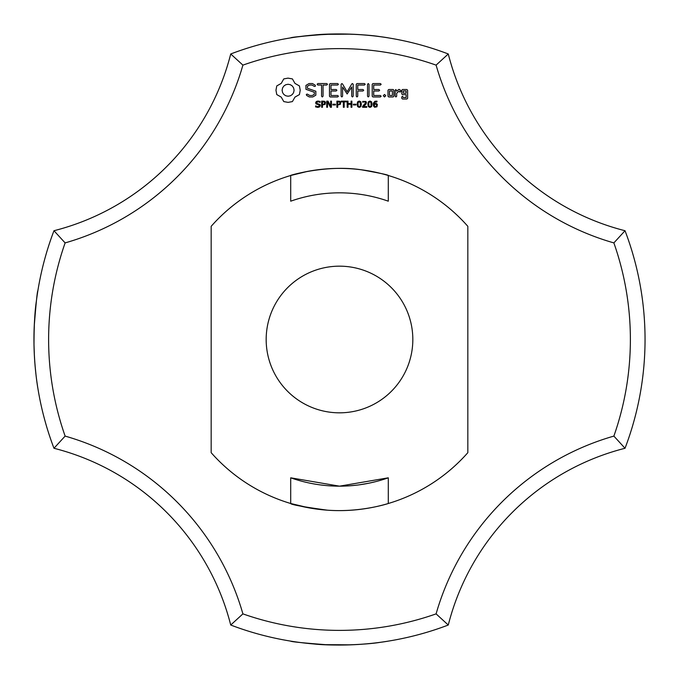 <?xml version="1.0" encoding="UTF-8"?>
<svg xmlns="http://www.w3.org/2000/svg" width="679" height="679" viewBox="0 0 679 679"><rect width="100%" height="100%" fill="white"/><g stroke="black" fill="none" stroke-linecap="round" stroke-linejoin="round"><path stroke-width="1.02" d="M625.028 448.276A305.55 305.55 0 0 0 625.028 230.724L613.875 242.904A290.884 290.884 0 0 1 613.875 436.096A259.106 259.106 0 0 0 436.096 613.875L448.276 625.028A244.44 244.44 0 0 1 625.028 448.276L613.875 436.096M645.042 342.046L645.05 338.745M645.016 335.188L645.042 337.039M613.875 242.904A259.106 259.106 0 0 1 436.096 65.125L448.276 53.972A244.44 244.44 0 0 0 625.028 230.724M230.724 625.028A244.44 244.44 0 0 0 53.972 448.276A305.55 305.55 0 0 1 53.972 230.724L65.125 242.904A290.884 290.884 0 0 0 65.125 436.096A259.106 259.106 0 0 1 242.904 613.875L230.724 625.028A305.55 305.55 0 0 0 448.276 625.028M388.388 641.112C390.332 640.747 361.966 646.23 327.346 644.804C303.055 642.954 290.816 641.723 290.612 641.112M313.766 643.964L325.674 644.736L313.766 643.964C335.341 646.332 369.554 644.269 380.359 642.309L376.701 642.775M308.164 643.437L309.548 643.582M310.974 643.717L311.415 643.76M314.114 643.998L315.217 644.082M319.843 644.413L325.53 644.727L319.843 644.413M333.465 644.991L335.231 645.016M347.198 644.957L357.799 644.498M358.02 644.49L360.252 644.346M366.592 643.845L367.882 643.726L366.592 643.845M372.975 643.208L371.948 643.319M323.976 644.66L350.805 644.838L323.908 644.651M345.721 644.991L349.66 644.88L345.721 644.991M349.778 644.88L354.633 644.677M242.904 613.875A290.884 290.884 0 0 0 436.096 613.875M436.096 65.125A290.884 290.884 0 0 0 242.904 65.125A259.106 259.106 0 0 1 65.125 242.904M467.831 452.681L467.831 226.319A171.108 171.108 0 0 0 211.169 226.319L211.169 452.681A171.108 171.108 0 0 0 467.831 452.681M283.78 78.917L281.233 83.39L276.76 85.936L275.971 90.248L276.76 94.568L281.233 97.114L283.78 101.587L288.1 102.376L292.411 101.587L294.958 97.114L299.431 94.568L300.22 90.248L299.431 85.936L294.958 83.39L292.411 78.917L288.015 78.127L283.78 78.917M319.996 104.507L320.344 105.534L319.707 106.841L317.882 107.409L315.608 106.917L315.608 105.89L317.891 106.705L319.495 105.652L319.291 105.041L316.041 103.879L315.642 102.784L316.295 101.51L317.95 101.018L320.098 101.443L320.098 102.41L317.95 101.723L316.499 102.699L316.694 103.31L319.996 104.507M305.932 85.41L305.932 89.305L314.36 92.285L314.36 94.322L312.323 95.493L309.751 95.493L307.341 94.109L306.331 94.381L306.594 95.4L309.318 96.961L312.773 96.961L315.845 95.179L315.845 91.241L307.426 88.253L307.426 86.233L309.463 85.053L312.051 85.053L314.445 86.445L315.446 86.165L315.192 85.155L312.433 83.551L309.089 83.551L305.932 85.41M317.848 85.045L321.574 85.045L321.574 96.189L322.313 96.961L323.06 96.189L323.06 85.045L326.726 85.045L327.499 84.298L326.726 83.551L317.848 83.551L317.11 84.298L317.848 85.045M325.479 102.113L325.131 104.362L322.474 104.99L322.474 107.282L321.651 107.282L321.651 101.137L324.256 101.23L325.479 102.113M331.428 101.137L331.428 107.282L330.418 107.282L327.499 101.791L327.499 107.282L326.743 107.282L326.743 101.137L328.008 101.137L330.665 106.153L330.665 101.137L331.428 101.137M335.434 104.218L335.434 104.956L332.863 104.956L332.863 104.218L335.434 104.218M340.722 102.113L340.374 104.362L337.709 104.99L337.709 107.282L336.894 107.282L336.894 101.137L339.5 101.23L340.722 102.113M330.206 83.559L329.485 84.298L329.485 96.24L330.215 96.961L337.641 96.961L338.414 96.231L337.641 95.493L330.979 95.493L330.979 90.994L336.156 90.994L336.928 90.256L336.156 89.509L330.979 89.509L330.979 85.045L337.641 85.045L338.414 84.298L337.641 83.551L330.206 83.559M346.358 101.137L346.358 101.858L344.168 101.858L344.168 107.282L343.353 107.282L343.353 101.858L341.155 101.858L341.155 101.137L346.358 101.137M351.883 101.137L351.883 107.282L351.068 107.282L351.068 104.269L348.004 104.269L348.004 107.282L347.19 107.282L347.19 101.137L348.004 101.137L348.004 103.547L351.068 103.547L351.068 101.137L351.883 101.137M355.923 104.218L355.923 104.956L353.352 104.956L353.352 104.218L355.923 104.218M351.815 83.916L347.147 91.784L342.496 83.941L341.868 83.568L341.104 84.298L341.104 96.189L341.843 96.961L342.589 96.189L342.589 87.039L347.139 93.982L351.705 87.005L351.705 96.189L352.452 96.961L353.199 96.189L353.207 84.281L352.435 83.551L351.815 83.916M360.855 101.808L361.364 104.21L360.846 106.628L359.242 107.409L357.629 106.62L357.12 104.218L357.638 101.799L359.242 101.018L360.855 101.808M366.745 106.578L366.745 107.282L362.586 107.282L362.586 106.425L365.642 102.741L364.445 101.723L362.739 102.266L362.739 101.4L365.947 101.477L366.482 102.707L365.752 104.439L363.443 106.578L366.745 106.578M371.591 101.808L372.1 104.21L371.583 106.628L369.979 107.409L368.366 106.62L367.857 104.218L368.366 101.799L369.979 101.018L371.591 101.808M364.419 83.551L356.984 83.559L356.263 84.298L356.263 96.189L357.01 96.961L357.757 96.189L357.757 91.003L362.934 90.994L363.706 90.248L362.934 89.509L357.757 89.518L357.757 85.045L364.419 85.045L365.2 84.298L364.419 83.551M368.264 83.551L367.526 84.332L367.526 96.189L368.264 96.961L369.011 96.189L369.011 84.332L368.264 83.551M377.388 104.354L376.955 106.815L374.613 107.265L373.416 105.941L373.399 103.132L374.893 101.281L376.972 101.112L376.972 101.901L374.689 102.283L374.078 103.785L376.225 103.429L377.388 104.354M384.518 94.457L385.774 95.714L384.518 96.961L383.27 95.714L384.518 94.457M380.376 83.551L372.941 83.559L372.219 84.298L372.219 96.24L372.949 96.961L380.376 96.961L381.148 96.231L380.376 95.493L373.713 95.493L373.713 90.994L378.89 90.994L379.663 90.256L378.89 89.509L373.713 89.509L373.713 85.045L380.376 85.045L381.148 84.298L380.376 83.551M393.862 96.24L393.862 90.231L393.133 89.509L388.744 89.509L388.006 90.231L388.006 96.24L388.744 96.961L393.133 96.961L393.862 96.24M395.942 89.509L395.195 90.231L395.195 96.24L395.942 96.961L396.68 96.24L396.68 93.227L399.057 91.113L399.948 92.123L401.043 91.147L399.651 89.509L398.624 89.509L396.68 91.232L395.942 89.509M402.503 89.509L401.773 90.231L401.773 93.923L402.503 94.644L406.135 94.644L406.135 97.547L403.258 97.547L402.52 96.24L401.773 96.961L401.773 98.294L402.503 99.015L406.891 99.015L407.621 98.294L407.621 90.231L406.891 89.509L402.503 89.509M448.276 53.972A305.55 305.55 0 0 0 230.724 53.972L242.904 65.125M322.695 34.417C358.037 32.261 390.96 38.245 388.388 37.888C390.332 38.253 361.966 32.77 327.346 34.196C303.055 36.046 290.816 37.277 290.612 37.888L293.167 37.481L290.612 37.888M335.231 33.984L313.766 35.036C335.341 32.668 369.554 34.731 380.359 36.691L376.701 36.225L380.359 36.691M297.156 36.895L313.189 35.087L297.147 36.904M388.388 37.888C390.832 38.253 358.818 32.354 323.552 34.366M308.164 35.563L309.548 35.418M310.974 35.283L311.415 35.24M314.114 35.002L315.217 34.918M319.843 34.587L325.53 34.273L319.843 34.587M347.198 34.043L357.799 34.502M358.02 34.51L360.252 34.654M366.592 35.155L367.882 35.274L366.592 35.155M368.043 35.283L372.975 35.792L368.043 35.283M325.674 34.264L333.465 34.009M349.778 34.12L354.659 34.323M350.805 34.162L323.908 34.349M345.721 34.009L349.66 34.12M388.295 175.496L388.295 201.188A146.664 146.664 0 0 0 290.705 201.188L290.705 175.496M290.705 477.812L339.5 486.164L388.295 477.812A146.664 146.664 0 0 1 290.705 477.812L290.705 503.504M388.295 477.812L388.295 503.504M339.5 266.168A73.332 73.332 0 0 1 403.003 376.166A73.332 73.332 0 0 1 275.997 376.166A73.332 73.332 0 0 1 339.5 266.168M388.388 503.479C390.23 502.893 361.746 512.764 327.346 510.175C303.19 506.874 290.943 504.633 290.612 503.479L309.344 507.926L290.612 503.479M375.003 481.801L369.121 483.142M368.239 483.321L359.276 484.823M356.933 485.12L349.396 485.833M343.701 486.105L339.644 486.164M338.142 486.156L330.342 485.875M326.489 485.587L320.853 484.976M316.533 484.356L314.903 484.085M305.075 482.065L303.997 481.801M53.972 448.276L65.125 436.096M53.972 230.724A244.44 244.44 0 0 0 230.724 53.972M290.612 175.522L307.451 171.422L290.612 175.522C287.599 175.886 326.243 164.454 361.016 169.75M361.109 169.758C379.221 172.975 388.312 174.893 388.388 175.522M337.421 192.853L339.5 192.836M37.888 388.388C38.245 390.467 32.6 360.6 34.256 325.861C36.123 302.478 37.328 290.731 37.888 290.612L37.693 291.834M34.001 344.847C34.009 325.793 34.816 311.118 36.411 300.822L36.411 300.822C34.816 311.118 34.009 325.793 34.001 344.847C34.009 325.793 34.816 311.118 36.411 300.822L36.386 300.975M33.984 344.151L34.366 355.38M35.079 365.769L35.13 366.337M35.138 366.456L36.038 375.156M36.072 375.419L36.25 376.896M37.566 292.615L37.158 295.34M35.07 365.667L36.097 375.691M37.888 290.612L37.744 291.495M37.345 294.049L37.048 296.086M288.1 84.264L290.425 84.731L292.335 86.012L293.617 87.922L294.083 90.248L293.617 92.582L292.335 94.483L290.425 95.773L288.1 96.24L285.766 95.773L283.864 94.483L282.574 92.582L282.108 90.248L282.574 87.922L283.864 86.012L285.766 84.731L288.1 84.264M324.825 103.013L324.375 102.079L322.474 101.842L322.474 104.294L323.959 104.201L324.825 103.013M340.06 103.013L339.61 102.079L337.709 101.842L337.709 104.294L339.203 104.201L340.06 103.013M360.286 106.077L360.277 102.342L358.605 101.867L358.011 103.14L358.198 106.06L359.242 106.722L360.286 106.077M371.014 106.077L371.014 102.342L369.334 101.867L368.739 103.14L368.935 106.06L369.979 106.722L371.014 106.077M376.735 105.321L375.827 104.082L374.07 104.379L374.969 106.637L376.387 106.357L376.735 105.321M389.5 90.978L392.369 90.978L392.369 95.493L389.5 95.493L389.5 90.978M403.258 90.978L406.135 90.978L406.135 93.159L403.258 93.159L403.258 90.978"/></g></svg>
